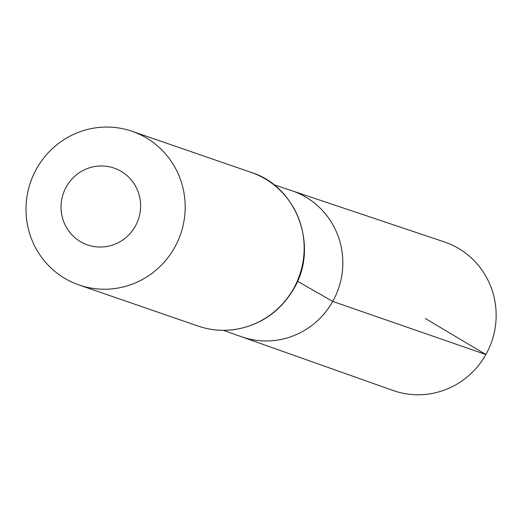 <?xml version="1.0" encoding="UTF-8"?>
<svg xmlns="http://www.w3.org/2000/svg" width="522" height="522" viewBox="0 0 522 522"><rect width="100%" height="100%" fill="white"/><g stroke="black" fill="none" stroke-linecap="round" stroke-linejoin="round"><path stroke-width="0.78" d="M223.39 330.328L241.432 336.729A77.236 75.429 -71 0 0 332.729 301.422A77.236 75.429 -71 0 0 291.818 190.713L444.255 241.895A78.581 76.747 -71 0 1 485.878 354.536A78.581 76.747 -71 0 1 392.988 390.456L241.432 336.729A77.236 75.429 -71 0 0 332.729 301.422A77.236 75.429 -71 0 0 291.818 190.713L273.672 184.625M135.302 226.235A40.644 39.698 109 0 1 66.372 227.311A40.644 39.698 109 0 1 100.798 165.963A40.644 39.698 109 0 1 135.302 226.235M174.55 247.617A81.288 79.396 109 0 1 79.07 284.992A81.288 79.396 109 0 1 30.537 182.243A81.288 79.396 109 0 1 132.105 131.303A81.288 79.396 109 0 1 174.55 247.617M297.52 281.273L332.729 301.422L485.878 354.536L425.345 318.498M293.54 288.679A81.288 79.396 109 0 1 198.06 326.054C210.731 330.374 223.697 331.418 236.949 329.193C261.835 324.351 280.79 310.864 293.814 288.725C319.118 246.886 297.083 186.55 251.102 172.371A81.288 79.396 109 0 1 293.54 288.679M79.07 284.992L198.06 326.054M132.105 131.303L251.102 172.371"/></g></svg>
